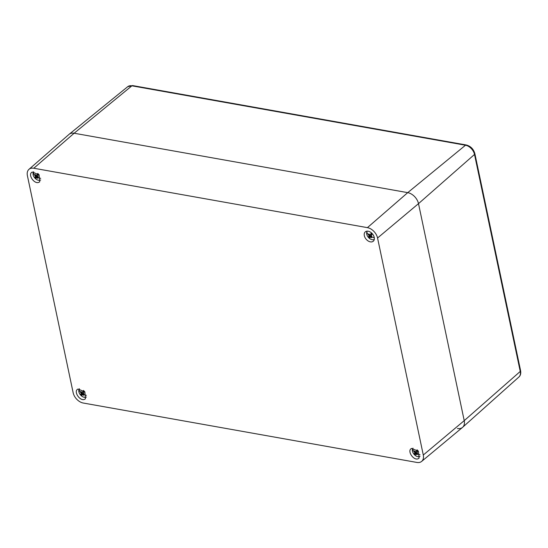 <?xml version="1.0" encoding="UTF-8"?>
<svg xmlns="http://www.w3.org/2000/svg" width="548" height="548" viewBox="0 0 548 548"><rect width="100%" height="100%" fill="white"/><g stroke="black" fill="none" stroke-linecap="round" stroke-linejoin="round"><path stroke-width="0.82" d="M127.698 86.707A9.145 6.117 -130.4 0 1 131.89 85.824L74.131 133.239L407.733 192.643A10.912 7.302 49.6 0 1 418.501 203.644A10.912 7.302 -130.4 0 0 407.733 192.643L74.131 133.239A10.912 7.302 -130.4 0 0 69.123 134.294L127.698 86.707L132.65 85.584A2.185 1.26 100.1 0 0 131.89 85.824L465.492 145.227L407.733 192.643L367.407 227.646A10.289 6.884 49.6 0 1 377.558 238.01L418.501 203.644L464.225 420.645A10.912 7.302 49.6 0 1 462.485 427.426L421.645 461.409A10.289 6.884 49.6 0 1 416.884 462.437L83.282 403.033A10.289 6.884 49.6 0 1 73.131 392.663L27.4 175.661A10.289 6.884 49.6 0 1 28.962 169.339A10.289 6.884 49.6 0 1 33.805 168.243L74.131 133.239A10.912 7.302 49.6 0 0 68.993 134.404L28.962 169.339M457.436 428.515A10.912 7.302 -130.4 0 0 462.615 427.31A10.912 7.302 -130.4 0 0 464.225 420.645L418.501 203.644L474.513 154.44A9.145 6.117 -130.4 0 0 465.492 145.227A2.185 1.26 100.1 0 1 466.252 144.98C470.684 146.172 473.554 149.077 474.869 153.693A2.185 1.021 168.1 0 1 474.513 154.44L520.244 371.441L464.225 420.645L423.289 455.018A10.289 6.884 49.6 0 1 421.645 461.409M372.64 241.634A6.158 4.124 -130.4 0 0 373.346 241.161A6.158 4.124 -130.4 0 0 372.722 234.243A6.158 4.124 -130.4 0 0 365.92 231.441A6.158 4.124 -130.4 0 0 365.358 231.79A6.158 4.124 -130.4 0 0 365.749 238.716A6.158 4.124 -130.4 0 0 372.64 241.634M423.289 455.018L377.558 238.01M367.407 227.646L33.805 168.243M32.318 172.038C27.195 174.017 34.332 184.84 39.038 182.231L39.744 181.765L39.12 174.846L32.318 172.038L31.757 172.387M411.651 448.442C406.527 450.422 413.665 461.245 418.371 458.635L419.076 458.169L418.453 451.251L411.651 448.442L411.089 448.791M78.049 389.046C72.925 391.025 80.063 401.848 84.769 399.239L85.474 398.766L84.851 391.847L78.049 389.046L77.487 389.388M374.291 239.38A5.459 3.651 49.6 0 1 369.9 238.723A5.459 3.651 49.6 0 1 369.044 238.044A5.459 3.651 -130.4 0 1 368.434 237.421L370.256 235.311A1.37 0.918 -130.4 0 0 370.866 235.935L369.462 237.25A2.254 1.507 -130.4 0 0 369.626 237.366A2.254 1.507 -130.4 0 0 369.674 237.4L370.921 235.948L369.674 237.4M370.243 235.256L368.708 236.414A2.254 1.507 -130.4 0 0 368.859 236.626L370.256 235.311M371.373 234.311A0.692 0.466 -130.4 0 0 371.66 234.722M369.099 235.77L368.331 234.64A2.254 1.507 49.6 0 1 368.345 234.599A8.186 5.631 -161.9 0 1 366.804 232.016A5.459 3.651 49.6 0 0 368.434 237.421L368.859 236.626M366.804 232.016L367.27 231.14M369.044 238.044L369.462 237.25M371.811 236.113L371.318 237.695L371.914 237.031A8.186 5.631 18.1 0 0 374.298 237.75M371.318 237.695L369.969 237.079M370.201 236.894L370.9 236.092L371.928 236.989A2.254 1.507 49.6 0 1 371.914 237.031M368.708 236.414L368.955 236.037M368.345 234.599A2.254 1.507 49.6 0 1 368.941 233.934L369.79 234.962L370.592 234.229A2.254 1.507 49.6 0 1 370.64 234.263A2.254 1.507 49.6 0 1 370.797 234.38L371.852 233.263M372.448 233.9L371.407 234.996A2.254 1.507 49.6 0 1 371.558 235.215L370.893 236.085M371.345 236.531L370.606 237.188M369.551 234.715L368.811 235.352M369.318 234.441L368.331 234.64M371.907 234.462A1.37 0.918 -130.4 0 0 371.4 233.989L370.797 234.38M371.948 233.352L371.4 233.989M369.79 234.962L371.434 234.01M370.743 234.332L370.085 234.722M40.689 179.984A5.459 3.651 49.6 0 1 36.298 179.326A5.459 3.651 49.6 0 1 35.442 178.641A5.459 3.651 -130.4 0 1 34.832 178.025L36.654 175.908A1.37 0.918 -130.4 0 0 37.264 176.531L35.86 177.847A2.254 1.507 -130.4 0 0 36.017 177.963A2.254 1.507 -130.4 0 0 36.072 177.997L37.319 176.552L36.072 177.997M36.634 175.853L35.106 177.011A2.254 1.507 -130.4 0 0 35.25 177.223L36.654 175.908M37.771 174.908A0.692 0.466 -130.4 0 0 38.059 175.326M35.497 176.367L34.73 175.237A2.254 1.507 49.6 0 1 34.743 175.196A8.186 5.631 -161.9 0 1 33.202 172.613A5.459 3.651 49.6 0 0 34.832 178.025L35.25 177.223M33.202 172.613L33.661 171.743M35.442 178.641L35.86 177.847M38.209 176.709L37.716 178.292L38.312 177.627A8.186 5.631 18.1 0 0 40.689 178.347M37.716 178.292L36.367 177.675M36.6 177.49L37.291 176.689L38.326 177.586A2.254 1.507 49.6 0 1 38.312 177.627M35.106 177.011L35.353 176.634M34.743 175.196A2.254 1.507 49.6 0 1 35.339 174.531L36.189 175.559L36.99 174.826A2.254 1.507 49.6 0 1 37.038 174.86A2.254 1.507 49.6 0 1 37.196 174.976L38.25 173.86M38.846 174.497L37.805 175.6A2.254 1.507 49.6 0 1 37.956 175.812L37.291 176.689M37.744 177.127L37.004 177.785M35.949 175.312L35.209 175.956M35.716 175.038L34.73 175.237M38.305 175.065A1.37 0.918 -130.4 0 0 37.798 174.586L37.196 174.976M38.346 173.949L37.798 174.586M36.189 175.559L37.826 174.607M37.134 174.928L36.483 175.326M420.021 456.388A5.459 3.651 49.6 0 1 415.631 455.731A5.459 3.651 49.6 0 1 414.774 455.046A5.459 3.651 -130.4 0 1 414.165 454.429L415.987 452.312A1.37 0.918 -130.4 0 0 416.596 452.936L415.192 454.251A2.254 1.507 -130.4 0 0 415.357 454.367A2.254 1.507 -130.4 0 0 415.405 454.402L416.651 452.956L415.405 454.402M415.966 452.258L414.439 453.415A2.254 1.507 -130.4 0 0 414.583 453.628L415.987 452.312M417.103 451.312A0.692 0.466 -130.4 0 0 417.391 451.73M414.829 452.771L414.062 451.641A2.254 1.507 49.6 0 1 414.076 451.6A8.186 5.631 -161.9 0 1 412.534 449.018A5.459 3.651 49.6 0 0 414.165 454.429L414.583 453.628M412.534 449.018L412.993 448.148M414.774 455.046L415.192 454.251M417.542 453.114L417.049 454.696L417.645 454.032A8.186 5.631 18.1 0 0 420.021 454.751M417.049 454.696L415.699 454.08M415.932 453.895L416.631 453.093L417.658 453.991A2.254 1.507 49.6 0 1 417.645 454.032M414.439 453.415L414.685 453.038M414.076 451.6A2.254 1.507 49.6 0 1 414.672 450.935L415.521 451.963L416.322 451.23A2.254 1.507 49.6 0 1 416.37 451.264A2.254 1.507 49.6 0 1 416.528 451.381L417.583 450.264M418.179 450.901L417.138 452.004A2.254 1.507 49.6 0 1 417.288 452.216L416.624 453.093M417.076 453.532L416.336 454.189M415.281 451.716L414.541 452.36M415.048 451.442L414.062 451.641M417.638 451.47A1.37 0.918 -130.4 0 0 417.131 450.99L416.528 451.381M417.679 450.353L417.131 450.99M415.521 451.963L417.158 451.011M416.466 451.333L415.816 451.73M86.413 396.985A5.459 3.651 49.6 0 1 82.029 396.327A5.459 3.651 49.6 0 1 81.172 395.649A5.459 3.651 -130.4 0 1 80.563 395.026L82.385 392.909A1.37 0.918 -130.4 0 0 82.995 393.533L81.59 394.848A2.254 1.507 -130.4 0 0 81.748 394.964A2.254 1.507 -130.4 0 0 81.796 394.998L83.049 393.553L81.796 394.998M82.364 392.854L80.837 394.012A2.254 1.507 -130.4 0 0 80.981 394.231L82.385 392.909M83.495 391.916A0.692 0.466 -130.4 0 0 83.789 392.327M81.227 393.368L80.46 392.238A2.254 1.507 49.6 0 1 80.474 392.197A8.186 5.631 -161.9 0 1 78.933 389.614A5.459 3.651 49.6 0 0 80.563 395.026L80.981 394.231M78.933 389.614L79.392 388.744M81.172 395.649L81.59 394.848M83.94 393.711L83.447 395.293L84.043 394.629A8.186 5.631 18.1 0 0 86.42 395.348M83.447 395.293L82.097 394.676M82.323 394.492L83.022 393.69L84.056 394.587A2.254 1.507 49.6 0 1 84.043 394.629M80.837 394.012L81.083 393.635M80.474 392.197A2.254 1.507 49.6 0 1 81.07 391.532L81.919 392.567L82.721 391.827A2.254 1.507 49.6 0 1 82.769 391.861A2.254 1.507 49.6 0 1 82.926 391.978L83.981 390.861M84.577 391.498L83.536 392.601A2.254 1.507 49.6 0 1 83.686 392.813L83.022 393.69M83.474 394.128L82.734 394.793M81.679 392.32L80.94 392.957M81.447 392.039L80.46 392.238M84.036 392.067A1.37 0.918 -130.4 0 0 83.522 391.587L82.926 391.978M84.07 390.95L83.522 391.587M81.919 392.567L83.556 391.608M82.864 391.93L82.214 392.327M474.869 153.693L520.6 370.695A2.185 1.021 168.1 0 1 520.244 371.441A9.145 6.117 -130.4 0 1 518.888 377.031L462.615 427.31M369.626 237.366A8.186 2.302 124.3 0 0 369.9 238.723M370.64 234.263A8.186 2.302 -55.7 0 1 371.38 232.825M36.017 177.963A8.186 2.302 124.3 0 0 36.298 179.326M37.038 174.86A8.186 2.302 -55.7 0 1 37.771 173.421M415.357 454.367A8.186 2.302 124.3 0 0 415.631 455.731M416.37 451.264A8.186 2.302 -55.7 0 1 417.103 449.826M81.748 394.964A8.186 2.302 124.3 0 0 82.029 396.327M82.769 391.861A8.186 2.302 -55.7 0 1 83.502 390.429M132.65 85.584L466.252 144.98M520.6 370.695C521.052 373.551 520.477 375.661 518.888 377.031"/></g></svg>

